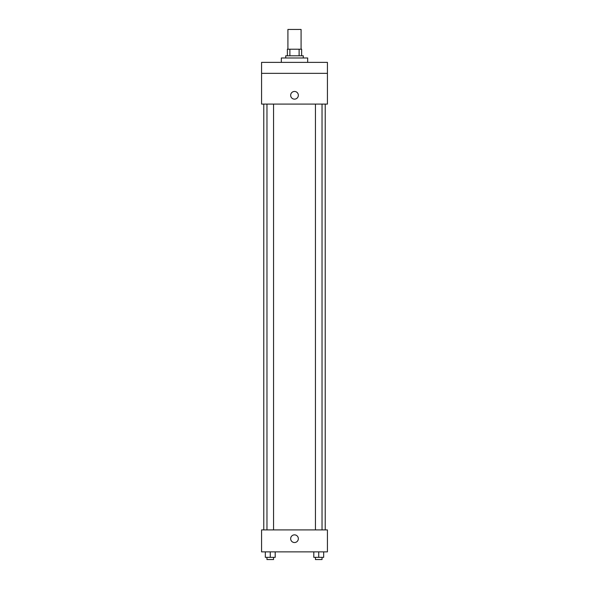 <?xml version="1.0" encoding="UTF-8"?>
<svg xmlns="http://www.w3.org/2000/svg" width="589" height="589" viewBox="0 0 589 589"><rect width="100%" height="100%" fill="white"/><g stroke="black" fill="none" stroke-linecap="round" stroke-linejoin="round"><path stroke-width="0.88" d="M301.082 49.204L301.082 29.45L287.918 29.45L287.918 49.204M289.884 55.793L289.884 49.204L287.366 49.204L287.366 55.793L287.366 49.204M289.884 49.204L301.634 49.204L301.634 55.793M299.116 55.793L299.116 49.204M285.717 57.987L285.717 55.793L303.283 55.793L303.283 57.987M307.672 62.375L307.672 57.987L281.328 57.987L281.328 62.375M261.575 62.375L327.425 62.375L327.425 73.353L261.575 73.353L261.575 62.375M327.425 73.353L327.425 104.084L261.575 104.084L261.575 73.353M294.5 99.143A3.843 3.843 0 0 1 291.172 93.379A3.843 3.843 0 0 1 297.828 93.379A3.843 3.843 0 0 1 294.5 99.143M261.575 529.916L327.425 529.916L327.425 551.871L261.575 551.871L261.575 529.916M294.5 542.535A3.843 3.843 0 0 1 291.172 536.778A3.843 3.843 0 0 1 297.828 536.778A3.843 3.843 0 0 1 294.5 542.535M313.797 551.871L313.797 557.356L323.67 557.356L323.67 551.871L323.67 557.356M318.73 557.356L318.73 551.871M322.028 557.356L322.028 559.55L315.439 559.55L315.439 557.356M265.33 551.871L265.33 557.356L275.203 557.356L275.203 551.871L275.203 557.356M270.27 557.356L270.27 551.871M273.561 557.356L273.561 559.55L266.972 559.55L266.972 557.356M325.231 529.916L325.231 104.084M263.769 529.916L263.769 104.084M315.439 104.084L315.439 529.916M322.028 104.084L322.028 529.916M273.561 529.916L273.561 104.084M266.972 529.916L266.972 104.084"/></g></svg>
